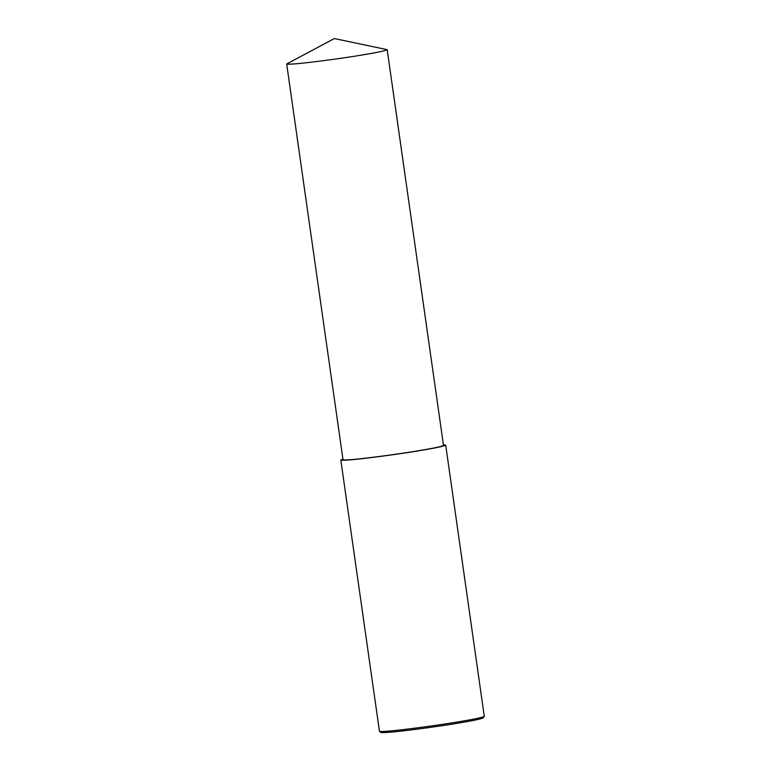 <?xml version="1.0" encoding="UTF-8"?>
<svg xmlns="http://www.w3.org/2000/svg" width="771" height="771" viewBox="0 0 771 771"><rect width="100%" height="100%" fill="white"/><g stroke="black" fill="none" stroke-linecap="round" stroke-linejoin="round"><path stroke-width="1.16" d="M342.931 459.14L340.811 460.036L379.467 731.332C384.854 732.729 444.019 724.48 461.154 721.367C474.02 719.237 481.73 717.589 484.284 716.413L445.705 445.108L443.421 444.838M379.467 731.332L380.961 732.45C386.213 733.819 443.903 725.781 460.605 722.735C473.153 720.663 480.67 719.054 483.157 717.907L484.284 716.413M340.811 460.036C344.3 461.771 405.324 453.3 422.556 450.158C436 447.932 443.72 446.245 445.705 445.108M286.687 63.974L343.018 459.728C346.362 461.386 404.823 453.271 421.323 450.254C434.208 448.124 441.6 446.515 443.508 445.426L387.187 49.672L334.335 38.55L286.687 63.974C290.041 65.631 348.502 57.517 365.001 54.51C377.886 52.37 385.278 50.761 387.187 49.672"/></g></svg>
